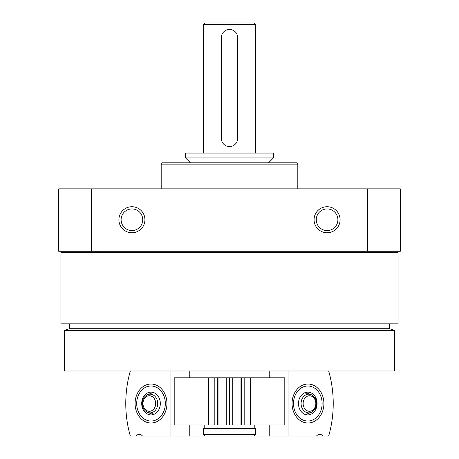 <?xml version="1.0" encoding="UTF-8"?>
<svg xmlns="http://www.w3.org/2000/svg" width="459" height="459" viewBox="0 0 459 459"><rect width="100%" height="100%" fill="white"/><g stroke="black" fill="none" stroke-linecap="round" stroke-linejoin="round"><path stroke-width="0.69" d="M60.927 252.272L398.073 252.272L398.073 323.83L60.927 323.83L60.927 252.272M91.496 251.291L400.271 251.291L400.271 188.838L58.729 188.838L58.729 251.291L91.496 251.291L91.496 188.838M314.071 219.741A13.013 13.013 0 0 1 333.59 208.472A13.013 13.013 0 0 1 333.59 231.009A13.013 13.013 0 0 1 314.071 219.741M118.904 219.741A13.013 13.013 0 0 1 138.423 208.472A13.013 13.013 0 0 1 138.423 231.009A13.013 13.013 0 0 1 118.904 219.741M367.504 251.291L367.504 188.838M161.189 188.838L161.189 164.121L297.811 164.121L297.811 188.838M161.189 164.121L162.492 162.819L296.508 162.819L297.811 164.121M64.421 370.992L394.579 370.992L394.579 330.486L64.421 330.486L64.421 370.992M64.421 330.486L69.303 328.707L389.697 328.707L394.579 330.486M69.303 328.707L69.303 323.83M96.138 252.272L96.138 251.291M121.107 219.741A10.809 10.809 0 0 1 137.321 210.377A10.809 10.809 0 0 1 137.321 229.104A10.809 10.809 0 0 1 121.107 219.741M316.274 219.741A10.809 10.809 0 0 1 332.488 210.377A10.809 10.809 0 0 1 332.488 229.104A10.809 10.809 0 0 1 316.274 219.741M292.062 403.524A19.485 15.922 90 0 0 315.947 420.398A19.485 15.922 90 0 0 315.947 386.65A19.485 15.922 90 0 0 292.062 403.524M323.096 436.05L316.481 436.05A5.852 4.785 90 0 1 319.791 434.426A5.852 4.785 90 0 1 323.096 436.05L328.667 436.05A97.583 79.74 90 0 0 328.667 370.992M288.045 370.992L288.045 436.05L253.896 436.05L255.52 434.426L255.52 428.568L203.48 428.568L203.48 434.426L255.52 434.426M316.481 436.05L288.045 436.05M269.226 370.992L269.226 377.826M269.226 424.988L269.226 436.05M317.1 403.524A11.383 9.3 -90 0 1 307.8 414.907A11.383 9.3 -90 0 1 298.493 403.524A11.383 9.3 -90 0 1 307.8 392.135A11.383 9.3 -90 0 1 317.1 403.524M322.115 403.524A17.522 14.315 -90 0 1 300.639 418.694A17.522 14.315 -90 0 1 300.639 388.348A17.522 14.315 -90 0 1 322.115 403.524M305.528 392.485A11.383 9.3 -90 0 1 306.055 392.669L311.047 394.597A9.358 7.648 90 0 0 307.593 394.27A9.358 7.648 90 0 0 301.293 405.641A9.358 7.648 90 0 0 311.047 412.446L306.055 414.379A11.383 9.3 -90 0 1 305.528 414.563M304.374 392.938L306.342 393.277L305.327 392.548M135.089 403.524A19.485 15.922 -90 0 0 151.011 423.009A19.485 15.922 -90 0 0 166.938 403.524A19.485 15.922 -90 0 0 151.011 384.04A19.485 15.922 -90 0 0 135.089 403.524M130.333 370.992A97.583 79.74 -90 0 0 130.333 436.05L135.904 436.05A5.852 4.785 -90 0 1 139.209 434.426A5.852 4.785 -90 0 1 142.519 436.05L135.904 436.05M170.955 370.992L170.955 436.05L142.519 436.05M253.896 436.05L170.955 436.05M189.774 370.992L189.774 377.826M189.774 424.988L189.774 436.05M141.711 403.524A11.383 9.3 90 0 1 151.017 392.135A11.383 9.3 90 0 1 160.317 403.524A11.383 9.3 90 0 1 151.017 414.907A11.383 9.3 90 0 1 141.711 403.524M136.696 403.524A17.522 14.315 90 0 1 158.171 388.348A17.522 14.315 90 0 1 158.171 418.694A17.522 14.315 90 0 1 136.696 403.524M153.289 414.563A11.383 9.3 90 0 1 152.755 414.379L147.764 412.446A9.358 7.648 -90 0 0 151.218 412.779A9.358 7.648 -90 0 0 157.517 401.401A9.358 7.648 -90 0 0 147.764 394.597L152.755 392.669A11.383 9.3 90 0 1 153.289 392.485M154.442 414.104L152.474 413.771L153.49 414.494M196.974 377.826L196.974 370.992M257.947 377.826L250.293 377.826L250.293 424.988L284.798 424.988L284.798 377.826L257.947 377.826L257.947 424.988M208.707 377.826L208.707 424.988L174.202 424.988L174.202 377.826L232.753 377.826L232.753 424.988L250.293 424.988M232.753 377.826L250.293 377.826M229.5 377.826L229.5 424.988L232.753 424.988M226.247 377.826L226.247 424.988L229.5 424.988M208.707 424.988L226.247 424.988M204.777 22.95L254.223 22.95L255.52 24.252L203.48 24.252L204.777 22.95M203.48 153.059L203.48 24.252M185.585 153.059L273.415 153.059L273.415 157.942L185.585 157.942L185.585 153.059M190.468 162.819L185.585 157.942M205.104 436.05L203.48 434.426M204.777 428.568L204.777 424.988M221.37 37.586L221.37 138.423A8.13 8.13 0 0 0 229.5 146.553A8.13 8.13 0 0 0 237.63 138.423L237.63 37.586A8.13 8.13 0 0 0 229.5 29.456A8.13 8.13 0 0 0 221.37 37.586M315.832 403.524A7.769 6.351 90 0 0 306.314 396.794A7.769 6.351 90 0 0 306.314 410.248A7.769 6.351 90 0 0 315.832 403.524M142.978 403.524A7.769 6.351 -90 0 0 152.503 410.248A7.769 6.351 -90 0 0 152.503 396.794A7.769 6.351 -90 0 0 142.978 403.524M241.595 377.826L241.595 424.988M240.04 377.826L240.04 424.988M218.96 377.826L218.96 424.988M217.405 377.826L217.405 424.988M201.053 377.826L201.053 424.988M389.697 328.707L389.697 323.83M362.862 252.272L362.862 251.291M311.047 394.597C314.518 396.203 316.343 399.175 316.526 403.524C316.343 407.867 314.518 410.845 311.047 412.446M147.764 412.446C144.298 410.845 142.474 407.867 142.29 403.524C142.474 399.175 144.298 396.203 147.764 394.597M262.026 377.826L262.026 370.992M244.79 377.826L244.79 424.988M214.21 377.826L214.21 424.988M255.52 153.059L255.52 24.252M268.532 162.819L273.415 157.942M254.223 428.568L254.223 424.988"/></g></svg>
